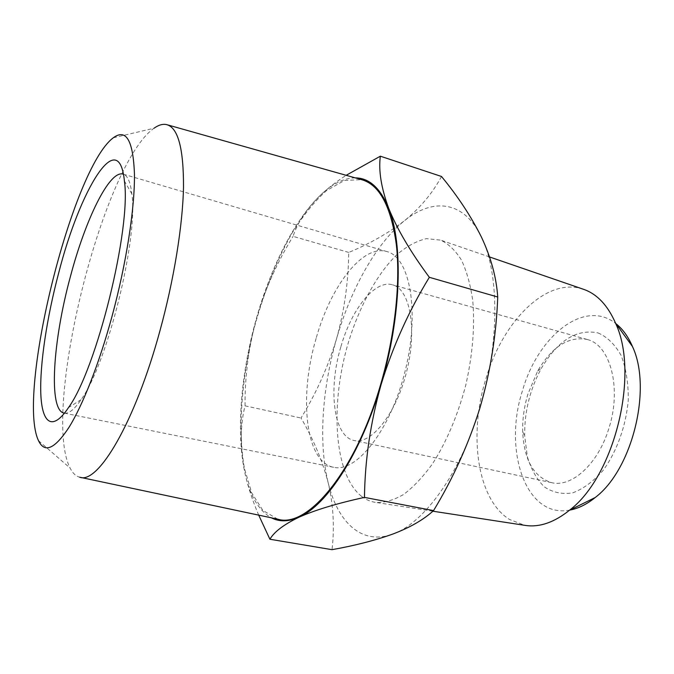 <?xml version="1.0" encoding="UTF-8"?>
<svg xmlns="http://www.w3.org/2000/svg" width="674" height="674" viewBox="0 0 674 674"><rect width="100%" height="100%" fill="white"/><g stroke="black" fill="none" stroke-linecap="round" stroke-linejoin="round"><path stroke-width="0.51" stroke-dasharray="3.37 2.53" d="M587.888 339.679L586.987 339.41C568.511 336.09 552.073 346.621 537.675 371.003L527.978 393.886C524.153 406.565 522.384 419.186 522.679 431.748C524.077 460.03 533.732 476.998 551.627 482.66C571.603 487.791 598.091 464.108 608.816 428.554C621.883 388.612 610.534 345.551 587.888 339.679M597.981 332.897C607.232 336.89 614.941 344.406 621.116 355.442C626.028 368.274 628.412 383.102 628.278 399.909C626.104 425.69 616.937 451.319 603.205 470.292C593.449 481.455 583.237 488.987 572.563 492.896C562.108 494.514 552.663 492.475 544.23 486.788C536.715 479.239 531.087 469.197 527.346 456.66L524.684 435.943C524.338 411.907 529.907 389.336 541.399 368.223C557.836 340.429 576.7 328.651 597.981 332.897M569.825 510.075C525.4 518.795 502.973 449.726 522.594 390.33C537.953 336.225 584.35 298.287 615.851 323.613M340.774 347.118C328.011 389.462 333.436 436.659 354.103 440.493C371.357 444.865 396.43 413.432 406.81 370.919C417.4 328.465 409.834 288.978 392.529 284.824C374.803 279.44 351.365 309.383 340.774 347.118M583.002 289.121C546.075 276.694 502.282 322.003 485.727 379.361C468.438 434.873 477.049 499.291 509.46 519.435L524.701 525.316M316.123 338.382C298.767 396.396 305.17 462.035 333.647 467.301C356.538 473.022 390.752 429.869 405.259 370.54C420.02 311.278 409.817 257.156 386.893 251.571C362.452 244.055 330.563 286.517 316.123 338.382M361.517 496.308C365.856 499.661 370.641 501.709 375.873 502.442C384.593 502.796 393.818 500.15 403.558 494.497C413.406 487.083 423.061 476.838 432.531 463.746C446.584 441.723 457.638 415.631 465.692 385.461C472.609 355.004 474.959 326.764 472.76 300.73C470.477 284.74 466.703 271.175 461.429 260.029C455.439 250.501 448.505 243.862 440.619 240.113L426.423 238.655C416.456 240.989 406.498 246.414 396.556 254.949C376.977 274.242 359.899 305.625 348.829 340.977C329.872 403.195 333.462 473.948 361.517 496.308M64.468 413.179C68.959 413.794 74.494 409.287 81.065 399.665C107.292 364.137 138.541 237.56 131.851 193.91C130.512 182.334 127.715 175.771 123.452 174.229M479.863 408.158C460.502 473.35 423.879 523.378 392.942 534.01C361.652 545.746 337.607 522.232 328.12 482.55C318.381 442.826 322.138 388.536 336.562 338.752C350.893 288.978 376.05 243.457 404.459 220.727C432.624 197.743 463.881 200.288 481.404 237.029C499.299 272.582 499.805 343.319 479.863 408.158M441.512 176.487C432.489 193.227 420.146 207.971 404.459 220.727C388.182 233.255 369.596 243.819 348.719 252.43C348.407 281.892 344.355 310.672 336.562 338.752C328.145 366.673 316.3 393.102 301.025 418.032C313.208 438.774 322.239 460.283 328.12 482.55C333.36 504.725 334.658 527.102 332.004 549.672M258.706 515.138C251.41 498.035 246.355 481.691 243.558 466.105C240.07 443.509 240.567 423.424 245.05 405.841L301.025 418.032M348.719 252.43L293.08 236.363C297.461 222.605 306.687 208.78 320.74 194.896C327.926 188.147 336.402 181.618 346.175 175.307M245.05 405.841C244.797 376.766 248.58 347.658 256.406 318.49C264.975 289.508 277.191 262.127 293.08 236.363M80.366 477.352L79.675 477.2C75.85 476.189 72.666 473.156 70.13 468.11C41.173 411.94 102.254 164.481 154.017 128.237L113.283 137.799M355.265 177.877C344.06 178.012 332.552 183.682 320.74 194.896C294.74 219.471 270.889 267.047 256.406 318.49C241.848 369.95 236.481 425.614 243.558 466.105C248.133 492.568 257.401 509.805 271.361 517.817M277.705 519.157L262.919 510.445L251.747 493.006L244.435 468.497C237.863 430.846 241.317 381.526 252.876 332.931C262.489 296.021 275.388 262.995 291.581 233.87C302.668 216.068 314.261 201.678 326.359 190.708L344.372 180.472L361.508 179.638M522.679 431.748L524.684 435.943M537.675 371.003L541.399 368.223M586.987 339.41L392.529 284.824M551.627 482.66L354.103 440.493M489.551 256.954L440.619 240.113M432.876 511.204L375.873 502.442M386.893 251.571L123.115 174.119M333.647 467.301L64.123 413.12M131.851 193.91L124.412 181.028M81.065 399.665L68.487 407.61M38.519 440.686L70.13 468.11M166.697 124.631L167.379 124.825"/><path stroke-width="1.01" d="M615.851 323.613C622.624 328.912 628.151 336.537 632.448 346.478C652.348 388.502 632.33 469.618 595.159 497.555C586.734 504.354 578.284 508.525 569.825 510.075M524.701 525.316L525.846 525.493C539.815 527.413 554.357 522.333 569.454 510.252C614.494 476.349 639.693 374.238 615.606 323.276C607.864 305.558 597.358 294.294 584.097 289.5L583.002 289.121M123.452 174.229L123.115 174.119C109.424 169.823 85.354 219.673 70.366 276.719C52.917 340.665 48.132 410.255 64.123 413.12L64.468 413.179M58.705 272.886C46.86 317.538 39.665 364.659 40.828 394.172C42.032 423.424 52.378 431.756 68.487 407.61C96.626 369.074 131.396 228.225 124.412 181.028C118.784 124.985 79.945 189.461 58.705 272.886M332.004 549.672C354.785 545.628 375.098 540.405 392.942 534.01C410.121 527.481 423.66 519.679 433.559 510.606C453.155 478.254 468.59 444.099 479.863 408.158C490.377 372.023 496.334 334.97 497.741 297.015C496.384 277.3 490.942 257.299 481.404 237.029C471.193 216.573 457.89 196.395 441.512 176.487L380.347 156.191C378.426 170.463 381.181 187.768 388.628 208.114C396.935 228.806 410.508 251.865 429.338 277.309C408.73 311.093 392.647 346.849 381.096 384.584C370.481 422.522 364.937 460.123 364.466 497.387C336.823 503.444 314.985 510.066 298.961 517.228C283.838 524.515 274.149 531.853 269.912 539.242L332.004 549.672M112.036 316.3C126.383 263.391 134.876 207.971 134.446 174.06C133.174 140.377 126.122 128.296 113.283 137.799C71.958 168.449 16.201 394.332 38.519 440.686C44.577 453.492 54.746 449.027 69.026 427.291C82.902 404.889 99.246 363.404 112.036 316.3M433.559 510.606L364.466 497.387M269.912 539.242L258.706 515.138M497.741 297.015L429.338 277.309M346.175 175.307L380.347 156.191M154.017 128.237C158.617 124.951 162.838 123.746 166.697 124.631C178.037 127.656 183.64 148.491 183.505 187.128C182.713 225.487 174.027 279.516 159.957 330.749C134.952 422.842 97.882 484.631 79.675 477.2M271.361 517.817C279.432 521.988 288.632 521.794 298.961 517.228C326.814 505.458 361.399 452.658 381.096 384.584C401.316 316.864 403.372 243.836 388.628 208.114C380.321 188.038 369.2 177.953 355.265 177.877M167.379 124.825L361.508 179.638C379.47 184.566 391.089 206.32 396.371 244.889C400.617 283.055 394.981 335.483 380.675 384.357C355.425 472.204 307.167 528.77 277.705 519.157L80.366 477.352M632.448 346.478L615.606 323.276M595.159 497.555L569.454 510.252M584.097 289.5L489.551 256.954M525.846 525.493L432.876 511.204"/></g></svg>
